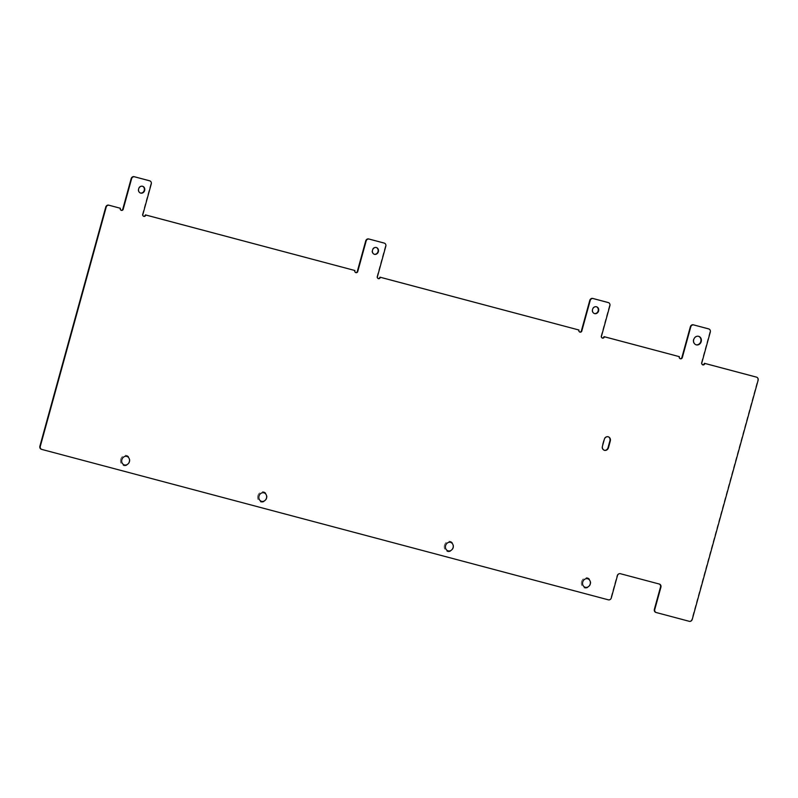 <?xml version="1.0" encoding="UTF-8"?>
<svg xmlns="http://www.w3.org/2000/svg" width="798" height="798" viewBox="0 0 798 798"><rect width="100%" height="100%" fill="white"/><g stroke="black" fill="none" stroke-linecap="round" stroke-linejoin="round"><path stroke-width="0.6" stroke-dasharray="3.99 2.99" d="M698.569 336.307A4.429 3.88 107.1 0 0 698.37 336.237A4.429 3.88 107.1 0 0 698.24 336.197A4.429 3.88 107.1 0 0 693.332 339.399A4.429 3.88 107.1 0 0 695.756 344.696A4.429 3.88 107.1 0 0 695.886 344.736A4.429 3.88 107.1 0 0 695.966 344.756M596.405 306.761A3.541 3.102 107.1 0 0 592.186 309.215A3.541 3.102 107.1 0 0 594.32 313.514M376.267 247.49A3.541 3.102 107.1 0 0 372.048 249.954A3.541 3.102 107.1 0 0 374.192 254.243M142.483 186.243A3.541 3.102 107.1 0 0 138.254 188.707A3.541 3.102 107.1 0 0 140.398 192.996M120.698 459.349A5.317 4.648 107.1 0 0 123.79 465.663A5.317 4.648 107.1 0 0 129.695 461.743A5.317 4.648 107.1 0 0 126.603 455.419A5.317 4.648 107.1 0 0 120.698 459.349M257.834 495.758A5.317 4.648 107.1 0 0 260.916 502.072A5.317 4.648 107.1 0 0 266.831 498.142A5.317 4.648 107.1 0 0 263.739 491.827A5.317 4.648 107.1 0 0 257.834 495.758M444.426 545.293A5.317 4.648 107.1 0 0 447.508 551.618A5.317 4.648 107.1 0 0 453.424 547.687A5.317 4.648 107.1 0 0 450.331 541.373A5.317 4.648 107.1 0 0 444.426 545.293M581.562 581.702A5.317 4.648 107.1 0 0 584.645 588.016A5.317 4.648 107.1 0 0 590.55 584.096A5.317 4.648 107.1 0 0 587.468 577.772A5.317 4.648 107.1 0 0 581.562 581.702M604.196 450.291A3.541 3.102 -72.9 0 1 602.041 446.052L603.916 439.229A3.541 3.102 -72.9 0 1 608.166 436.706M659.198 584.016A2.653 2.324 107.1 0 0 658.949 583.927L619.986 573.582A2.653 2.324 107.1 0 0 617.034 575.548L610.919 597.742A2.653 2.324 -72.9 0 1 607.966 599.707L41.446 449.304M119.939 208.128A1.776 1.546 107.1 0 0 121.126 210.263M142.752 214.852L142.343 214.722A1.776 1.546 107.1 0 0 143.6 216.238M354.492 270.402A1.776 1.546 107.1 0 0 355.679 272.537M377.304 277.115L376.895 276.996A1.776 1.546 107.1 0 0 378.152 278.502M578.55 329.883A1.776 1.546 107.1 0 0 579.737 332.028M601.373 336.606L600.964 336.477A1.776 1.546 107.1 0 0 602.211 337.993M678.958 356.546A1.776 1.546 107.1 0 0 680.145 358.681M701.791 362.94L701.382 362.821A1.776 1.546 107.1 0 0 702.629 364.646M756.305 377.085A2.653 2.324 -72.9 0 1 757.691 380.197L691.846 619.228A2.653 2.324 -72.9 0 1 688.893 621.193L655.926 612.445M142.343 214.722L150.842 183.869A2.653 2.324 107.1 0 0 149.455 180.757M376.895 276.996L385.394 246.133A2.653 2.324 107.1 0 0 384.008 243.031M600.964 336.477L609.463 305.624A2.653 2.324 107.1 0 0 608.066 302.512M701.382 362.821L709.881 331.968A2.653 2.324 107.1 0 0 708.494 328.856"/><path stroke-width="1.2" d="M696.295 344.866A4.429 3.88 107.1 0 0 701.193 341.664A4.429 3.88 107.1 0 0 698.779 336.367A4.429 3.88 107.1 0 0 698.649 336.327A4.429 3.88 107.1 0 0 693.741 339.529A4.429 3.88 107.1 0 0 696.165 344.826A4.429 3.88 107.1 0 0 696.295 344.866M695.966 344.756A4.429 3.88 107.1 0 0 700.764 341.614A4.429 3.88 107.1 0 0 698.569 336.307M594.63 313.614A3.541 3.102 107.1 0 0 596.515 306.781A3.541 3.102 107.1 0 0 594.63 313.614M594.32 313.514A3.541 3.102 107.1 0 0 596.405 306.761M374.491 254.343A3.541 3.102 107.1 0 0 376.377 247.52A3.541 3.102 107.1 0 0 374.491 254.343M374.192 254.243A3.541 3.102 107.1 0 0 376.267 247.49M140.707 193.106A3.541 3.102 107.1 0 0 142.583 186.273A3.541 3.102 107.1 0 0 140.707 193.106M140.398 192.996A3.541 3.102 107.1 0 0 142.483 186.243M129.356 461.663A4.429 3.88 -72.9 0 1 124.428 464.945A4.429 3.88 -72.9 0 1 121.855 459.678A4.429 3.88 -72.9 0 1 126.782 456.406A4.429 3.88 -72.9 0 1 129.356 461.663M266.482 498.072A4.429 3.88 -72.9 0 1 261.564 501.344A4.429 3.88 -72.9 0 1 258.991 496.087A4.429 3.88 -72.9 0 1 263.919 492.815A4.429 3.88 -72.9 0 1 266.482 498.072M453.074 547.608A4.429 3.88 -72.9 0 1 448.157 550.889A4.429 3.88 -72.9 0 1 445.583 545.623A4.429 3.88 -72.9 0 1 450.511 542.351A4.429 3.88 -72.9 0 1 453.074 547.608M590.211 584.016A4.429 3.88 -72.9 0 1 585.293 587.288A4.429 3.88 -72.9 0 1 582.72 582.031A4.429 3.88 -72.9 0 1 587.637 578.759A4.429 3.88 -72.9 0 1 590.211 584.016M602.45 446.182L604.325 439.349A3.541 3.102 -72.9 0 1 610.32 440.945L608.445 447.778A3.541 3.102 -72.9 0 1 602.45 446.182M608.166 436.706A3.541 3.102 -72.9 0 1 609.911 440.815L608.036 447.648A3.541 3.102 -72.9 0 1 604.196 450.291M708.494 328.856A2.653 2.324 107.1 0 0 708.415 328.826L708.824 328.956A2.653 2.324 107.1 0 1 710.29 332.088L701.791 362.94A1.776 1.546 107.1 0 0 704.853 363.439L756.554 377.165A2.653 2.324 -72.9 0 1 758.1 380.317L692.255 619.358A2.653 2.324 -72.9 0 1 689.302 621.323L656.335 612.565A2.653 2.324 -72.9 0 1 654.789 609.413L660.904 587.208A2.653 2.324 107.1 0 0 659.357 584.056L620.395 573.712A2.653 2.324 107.1 0 0 617.443 575.677L611.328 597.872A2.653 2.324 -72.9 0 1 608.375 599.837L41.855 449.434A2.653 2.324 -72.9 0 1 40.309 446.272L106.154 207.241A2.653 2.324 -72.9 0 1 109.107 205.276L120.348 208.258L108.698 205.146A2.653 2.324 -72.9 0 0 105.745 207.111L39.9 446.142A2.653 2.324 -72.9 0 0 41.446 449.304L41.696 449.384M121.126 210.263A1.776 1.546 107.1 0 0 122.673 209.495L123.082 209.625A1.776 1.546 107.1 0 1 120.348 208.258M143.6 216.238A1.776 1.546 107.1 0 0 145.416 214.891L354.901 270.522A1.776 1.546 107.1 0 0 357.634 271.899L357.225 271.769A1.776 1.546 107.1 0 1 355.679 272.537M149.455 180.757A2.653 2.324 107.1 0 0 149.376 180.727L149.785 180.857A2.653 2.324 107.1 0 1 151.251 183.989L142.752 214.852A1.776 1.546 107.1 0 0 145.825 215.021L145.416 214.891M145.825 215.021L354.901 270.522M378.152 278.502A1.776 1.546 107.1 0 0 379.968 277.165L578.959 330.013A1.776 1.546 107.1 0 0 581.692 331.379L581.283 331.25A1.776 1.546 107.1 0 1 579.737 332.028M384.008 243.031A2.653 2.324 107.1 0 0 383.928 243.001L384.337 243.131A2.653 2.324 107.1 0 1 385.803 246.263L377.304 277.115A1.776 1.546 107.1 0 0 380.377 277.295L379.968 277.165M380.377 277.295L578.959 330.013M602.211 337.993A1.776 1.546 107.1 0 0 604.026 336.646L679.377 356.666A1.776 1.546 107.1 0 0 682.26 357.763L681.851 357.634A1.776 1.546 107.1 0 1 680.145 358.681M608.066 302.512A2.653 2.324 107.1 0 0 607.996 302.492L608.405 302.612A2.653 2.324 107.1 0 1 609.871 305.754L601.373 336.606A1.776 1.546 107.1 0 0 604.435 336.776L604.026 336.646M604.435 336.776L679.377 356.666M702.629 364.646A1.776 1.546 107.1 0 0 704.444 363.309L756.145 377.035A2.653 2.324 -72.9 0 1 756.305 377.085M656.175 612.515L655.926 612.445A2.653 2.324 -72.9 0 1 654.38 609.283L660.495 587.089A2.653 2.324 107.1 0 0 659.198 584.016M149.376 180.727A2.653 2.324 107.1 0 0 149.306 180.707L134.124 176.677A2.653 2.324 107.1 0 0 131.171 178.642L122.673 209.495M383.928 243.001A2.653 2.324 107.1 0 0 383.858 242.981L368.676 238.951A2.653 2.324 107.1 0 0 365.723 240.916L357.225 271.769M607.996 302.492A2.653 2.324 107.1 0 0 607.916 302.462L592.734 298.432A2.653 2.324 107.1 0 0 589.782 300.397L581.283 331.25M708.415 328.826A2.653 2.324 107.1 0 0 708.345 328.806L693.312 324.816A2.653 2.324 107.1 0 0 690.35 326.781L681.851 357.634M708.824 328.956A2.653 2.324 107.1 0 0 708.754 328.936L693.721 324.946A2.653 2.324 107.1 0 0 690.759 326.901L682.26 357.763M608.405 302.612A2.653 2.324 107.1 0 0 608.325 302.592L593.143 298.562A2.653 2.324 107.1 0 0 590.191 300.527L581.692 331.379M384.337 243.131A2.653 2.324 107.1 0 0 384.267 243.111L369.085 239.081A2.653 2.324 107.1 0 0 366.132 241.036L357.634 271.899M149.785 180.857A2.653 2.324 107.1 0 0 149.715 180.837L134.533 176.807A2.653 2.324 107.1 0 0 131.58 178.772L123.082 209.625"/></g></svg>

